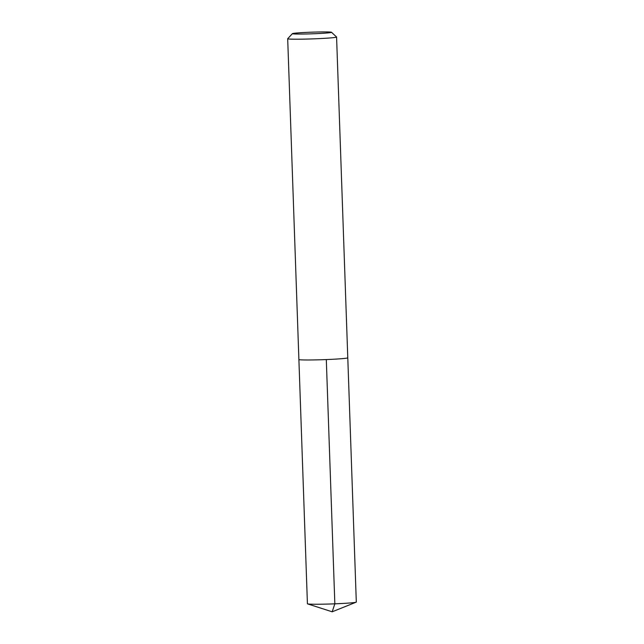 <?xml version="1.0" encoding="UTF-8"?>
<svg xmlns="http://www.w3.org/2000/svg" width="644" height="644" viewBox="0 0 644 644"><rect width="100%" height="100%" fill="white"/><g stroke="black" fill="none" stroke-linecap="round" stroke-linejoin="round"><path stroke-width="0.97" d="M331.499 32.272A19.57 0.821 178 0 1 313.58 33.754A19.57 0.821 178 0 1 292.553 33.77A19.57 0.821 178 0 1 292.424 33.641A19.57 0.821 178 0 1 311.165 32.2A19.57 0.821 178 0 1 331.378 32.216A19.57 0.821 178 0 1 331.499 32.272L336.554 36.982A24.464 1.022 178 0 1 336.579 37.022A24.464 1.022 178 0 1 313.644 38.849A24.464 1.022 178 0 1 287.868 38.849A24.464 1.022 178 0 1 287.691 38.729L307.421 603.766A24.464 1.022 -2 0 0 307.582 603.879A24.464 1.022 -2 0 0 307.599 603.879A24.464 1.022 -2 0 0 331.966 603.935A24.464 1.022 -2 0 0 356.156 602.18A24.464 1.022 -2 0 0 356.309 602.06L347.784 357.806A24.464 1.022 178 0 1 324.842 359.626A24.464 1.022 178 0 1 299.074 359.634A24.464 1.022 178 0 1 298.888 359.513A24.464 1.022 -2 0 0 299.074 359.634A24.464 1.022 -2 0 0 324.842 359.626A24.464 1.022 -2 0 0 347.784 357.806A24.464 1.022 178 0 0 347.599 357.686M287.691 38.729A24.464 1.022 178 0 1 287.707 38.688L292.424 33.641M356.156 602.18L332.175 611.8L334.84 603.822L326.307 359.569M332.175 611.8L307.582 603.879M336.579 37.022L347.784 357.806"/></g></svg>
